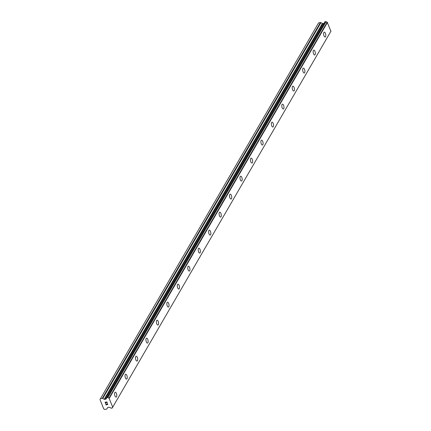 <?xml version="1.0" encoding="UTF-8"?>
<svg xmlns="http://www.w3.org/2000/svg" width="431" height="431" viewBox="0 0 431 431"><rect width="100%" height="100%" fill="white"/><g stroke="black" fill="none" stroke-linecap="round" stroke-linejoin="round"><path stroke-width="0.65" d="M324.252 32.136A2.473 1.034 -100.3 0 1 325.583 33.839A2.473 1.034 -100.3 0 1 325.54 36.678A2.473 1.034 -100.3 0 1 325.136 37.007A2.473 1.034 -100.3 0 1 323.805 35.299A2.473 1.034 -100.3 0 1 323.848 32.465A2.473 1.034 -100.3 0 1 324.252 32.136A2.473 1.034 -100.3 0 1 325.583 33.844A2.473 1.034 -100.3 0 1 325.534 36.678A2.473 1.034 -100.3 0 1 325.136 37.007M313.8 50.141A2.473 1.034 -100.3 0 1 315.136 51.844A2.473 1.034 -100.3 0 1 315.088 54.678A2.473 1.034 -100.3 0 1 314.684 55.012A2.473 1.034 -100.3 0 1 313.353 53.304A2.473 1.034 -100.3 0 1 313.396 50.47A2.473 1.034 -100.3 0 1 313.8 50.141A2.473 1.034 -100.3 0 1 315.131 51.849A2.473 1.034 -100.3 0 1 315.088 54.683A2.473 1.034 -100.3 0 1 314.689 55.012M303.349 68.146A2.473 1.034 -100.3 0 1 304.685 69.849A2.473 1.034 -100.3 0 1 304.642 72.683A2.473 1.034 -100.3 0 1 304.232 73.017A2.473 1.034 -100.3 0 1 302.901 71.309A2.473 1.034 -100.3 0 1 302.945 68.475A2.473 1.034 -100.3 0 1 303.349 68.146A2.473 1.034 -100.3 0 1 304.679 69.854A2.473 1.034 -100.3 0 1 304.636 72.683A2.473 1.034 -100.3 0 1 304.238 73.017M292.897 86.152A2.473 1.034 -100.3 0 1 294.233 87.854A2.473 1.034 -100.3 0 1 294.19 90.688A2.473 1.034 -100.3 0 1 293.786 91.022A2.473 1.034 -100.3 0 1 292.45 89.314A2.473 1.034 -100.3 0 1 292.498 86.48A2.473 1.034 -100.3 0 1 292.897 86.152A2.473 1.034 -100.3 0 1 294.228 87.854A2.473 1.034 -100.3 0 1 294.184 90.688A2.473 1.034 -100.3 0 1 293.786 91.016M282.445 104.157A2.473 1.034 -100.3 0 1 283.781 105.859A2.473 1.034 -100.3 0 1 283.733 108.693A2.473 1.034 -100.3 0 1 283.334 109.021A2.473 1.034 -100.3 0 1 282.003 107.319A2.473 1.034 -100.3 0 1 282.046 104.485A2.473 1.034 -100.3 0 1 282.45 104.151A2.473 1.034 -100.3 0 1 283.781 105.859A2.473 1.034 -100.3 0 1 283.738 108.693A2.473 1.034 -100.3 0 1 283.334 109.021M271.999 122.156A2.473 1.034 -100.3 0 1 273.335 123.864A2.473 1.034 -100.3 0 1 273.286 126.698A2.473 1.034 -100.3 0 1 272.882 127.026A2.473 1.034 -100.3 0 1 271.552 125.324A2.473 1.034 -100.3 0 1 271.595 122.49A2.473 1.034 -100.3 0 1 271.999 122.156A2.473 1.034 -100.3 0 1 273.329 123.864A2.473 1.034 -100.3 0 1 273.281 126.698A2.473 1.034 -100.3 0 1 272.888 127.026M261.547 140.161A2.473 1.034 -100.3 0 1 262.883 141.869A2.473 1.034 -100.3 0 1 262.835 144.703A2.473 1.034 -100.3 0 1 262.431 145.031A2.473 1.034 -100.3 0 1 261.1 143.329A2.473 1.034 -100.3 0 1 261.143 140.49A2.473 1.034 -100.3 0 1 261.547 140.161A2.473 1.034 -100.3 0 1 262.878 141.869A2.473 1.034 -100.3 0 1 262.835 144.703A2.473 1.034 -100.3 0 1 262.436 145.031M251.095 158.166A2.473 1.034 -100.3 0 1 252.431 159.874A2.473 1.034 -100.3 0 1 252.388 162.708A2.473 1.034 -100.3 0 1 251.984 163.037A2.473 1.034 -100.3 0 1 250.648 161.334A2.473 1.034 -100.3 0 1 250.697 158.495A2.473 1.034 -100.3 0 1 251.095 158.166A2.473 1.034 -100.3 0 1 252.426 159.874A2.473 1.034 -100.3 0 1 252.383 162.708A2.473 1.034 -100.3 0 1 251.984 163.037M240.643 176.171A2.473 1.034 -100.3 0 1 241.98 177.874A2.473 1.034 -100.3 0 1 241.936 180.713A2.473 1.034 -100.3 0 1 241.532 181.042A2.473 1.034 -100.3 0 1 240.196 179.339A2.473 1.034 -100.3 0 1 240.245 176.5A2.473 1.034 -100.3 0 1 240.643 176.171A2.473 1.034 -100.3 0 1 241.98 177.879A2.473 1.034 -100.3 0 1 241.931 180.713A2.473 1.034 -100.3 0 1 241.532 181.042M230.192 194.176A2.473 1.034 -100.3 0 1 231.528 195.884A2.473 1.034 -100.3 0 1 231.479 198.718A2.473 1.034 -100.3 0 1 231.081 199.047A2.473 1.034 -100.3 0 1 229.75 197.344A2.473 1.034 -100.3 0 1 229.793 194.505A2.473 1.034 -100.3 0 1 230.197 194.176A2.473 1.034 -100.3 0 1 231.528 195.879A2.473 1.034 -100.3 0 1 231.485 198.718A2.473 1.034 -100.3 0 1 231.081 199.047M219.745 212.181A2.473 1.034 -100.3 0 1 221.081 213.884A2.473 1.034 -100.3 0 1 221.033 216.723A2.473 1.034 -100.3 0 1 220.634 217.052A2.473 1.034 -100.3 0 1 219.298 215.344A2.473 1.034 -100.3 0 1 219.341 212.51A2.473 1.034 -100.3 0 1 219.745 212.181A2.473 1.034 -100.3 0 1 221.076 213.889A2.473 1.034 -100.3 0 1 221.033 216.723A2.473 1.034 -100.3 0 1 220.629 217.052M210.581 234.728A2.473 1.034 -100.3 0 1 210.183 235.057A2.473 1.034 -100.3 0 1 208.846 233.349A2.473 1.034 -100.3 0 1 208.89 230.515A2.473 1.034 -100.3 0 1 209.294 230.186A2.473 1.034 -100.3 0 1 210.624 231.894A2.473 1.034 -100.3 0 1 210.581 234.728M209.294 230.186A2.473 1.034 -100.3 0 1 210.63 231.889A2.473 1.034 -100.3 0 1 210.587 234.723A2.473 1.034 -100.3 0 1 210.183 235.057M200.129 252.728A2.473 1.034 -100.3 0 1 199.731 253.062A2.473 1.034 -100.3 0 1 198.395 251.354A2.473 1.034 -100.3 0 1 198.443 248.52A2.473 1.034 -100.3 0 1 198.842 248.191A2.473 1.034 -100.3 0 1 200.178 249.899A2.473 1.034 -100.3 0 1 200.129 252.728M198.842 248.191A2.473 1.034 -100.3 0 1 200.178 249.894A2.473 1.034 -100.3 0 1 200.135 252.728A2.473 1.034 -100.3 0 1 199.731 253.062M189.678 270.733A2.473 1.034 -100.3 0 1 189.279 271.067A2.473 1.034 -100.3 0 1 187.948 269.359A2.473 1.034 -100.3 0 1 187.991 266.525A2.473 1.034 -100.3 0 1 188.395 266.196A2.473 1.034 -100.3 0 1 189.726 267.899A2.473 1.034 -100.3 0 1 189.678 270.733M188.395 266.196A2.473 1.034 -100.3 0 1 189.726 267.899A2.473 1.034 -100.3 0 1 189.683 270.733A2.473 1.034 -100.3 0 1 189.279 271.061M177.944 284.196A2.473 1.034 -100.3 0 1 179.28 285.904A2.473 1.034 -100.3 0 1 179.231 288.738A2.473 1.034 -100.3 0 1 178.827 289.066A2.473 1.034 -100.3 0 1 177.497 287.364A2.473 1.034 -100.3 0 1 177.54 284.53A2.473 1.034 -100.3 0 1 177.944 284.196A2.473 1.034 -100.3 0 1 179.274 285.904A2.473 1.034 -100.3 0 1 179.231 288.738A2.473 1.034 -100.3 0 1 178.833 289.066M167.492 302.201A2.473 1.034 -100.3 0 1 168.828 303.909A2.473 1.034 -100.3 0 1 168.785 306.743A2.473 1.034 -100.3 0 1 168.376 307.071A2.473 1.034 -100.3 0 1 167.045 305.369A2.473 1.034 -100.3 0 1 167.088 302.535A2.473 1.034 -100.3 0 1 167.492 302.201A2.473 1.034 -100.3 0 1 168.823 303.909A2.473 1.034 -100.3 0 1 168.78 306.743A2.473 1.034 -100.3 0 1 168.381 307.071M157.04 320.206A2.473 1.034 -100.3 0 1 158.376 321.914A2.473 1.034 -100.3 0 1 158.333 324.748A2.473 1.034 -100.3 0 1 157.929 325.076A2.473 1.034 -100.3 0 1 156.593 323.374A2.473 1.034 -100.3 0 1 156.642 320.535A2.473 1.034 -100.3 0 1 157.04 320.206A2.473 1.034 -100.3 0 1 158.371 321.914A2.473 1.034 -100.3 0 1 158.328 324.748A2.473 1.034 -100.3 0 1 157.929 325.076M146.594 338.211A2.473 1.034 -100.3 0 1 147.925 339.919A2.473 1.034 -100.3 0 1 147.881 342.753A2.473 1.034 -100.3 0 1 147.477 343.081A2.473 1.034 -100.3 0 1 146.147 341.379A2.473 1.034 -100.3 0 1 146.19 338.54A2.473 1.034 -100.3 0 1 146.594 338.211A2.473 1.034 -100.3 0 1 147.925 339.919A2.473 1.034 -100.3 0 1 147.876 342.753A2.473 1.034 -100.3 0 1 147.477 343.081M136.142 356.216A2.473 1.034 -100.3 0 1 137.478 357.919A2.473 1.034 -100.3 0 1 137.43 360.758A2.473 1.034 -100.3 0 1 137.026 361.086A2.473 1.034 -100.3 0 1 135.695 359.384A2.473 1.034 -100.3 0 1 135.738 356.545A2.473 1.034 -100.3 0 1 136.142 356.216A2.473 1.034 -100.3 0 1 137.473 357.924A2.473 1.034 -100.3 0 1 137.43 360.758A2.473 1.034 -100.3 0 1 137.031 361.086M125.69 374.221A2.473 1.034 -100.3 0 1 127.026 375.924A2.473 1.034 -100.3 0 1 126.978 378.763A2.473 1.034 -100.3 0 1 126.574 379.091A2.473 1.034 -100.3 0 1 125.243 377.389A2.473 1.034 -100.3 0 1 125.286 374.55A2.473 1.034 -100.3 0 1 125.69 374.221A2.473 1.034 -100.3 0 1 127.021 375.929A2.473 1.034 -100.3 0 1 126.978 378.763A2.473 1.034 -100.3 0 1 126.579 379.091M115.239 392.226A2.473 1.034 -100.3 0 1 116.575 393.929A2.473 1.034 -100.3 0 1 116.532 396.768A2.473 1.034 -100.3 0 1 116.128 397.096A2.473 1.034 -100.3 0 1 114.791 395.389A2.473 1.034 -100.3 0 1 114.84 392.555A2.473 1.034 -100.3 0 1 115.239 392.226A2.473 1.034 -100.3 0 1 116.569 393.934A2.473 1.034 -100.3 0 1 116.526 396.768A2.473 1.034 -100.3 0 1 116.128 397.096M106.796 402.058L106.069 402.193L106.796 402.058L107.152 402.947L106.796 402.058M106.069 402.193L106.263 402.678L106.069 402.193M105.951 402.215L105.223 402.349L105.951 402.215M105.223 402.349L105.584 403.233L105.223 402.344M105.056 402.252L105.46 403.254L105.056 402.252L106.872 401.924L107.276 402.926M107.093 403.696L107.685 403.949L107.745 404.564M107.217 404.666L106.775 404.483L107.217 404.661M106.775 404.483L105.913 404.062L106.775 404.483M105.913 404.062L106.295 405.005L105.918 404.062M105.697 403.842L106.171 405.027L105.697 403.842L107.389 404.596L107.696 404.294L107.136 403.815L107.427 403.842L107.545 404.564M106.279 398.551L106.78 397.689A1.077 0.884 30.1 0 1 106.306 398.524L106.069 398.966A0.673 0.55 30.1 0 1 106.058 398.971A0.673 0.55 30.1 0 1 105.708 399.208L104.717 399.392A0.673 0.55 30.1 0 1 104.227 399.3L102.767 398.486A0.673 0.55 30.1 0 0 102.271 398.395L100.434 398.734L99.981 399.553L103.742 408.895L104.738 409.45L106.581 409.116A0.673 0.55 30.1 0 0 106.936 408.879L106.942 408.868A0.673 0.55 30.1 0 1 106.936 408.879M106.942 408.868L107.594 407.672A0.673 0.55 30.1 0 1 107.949 407.424L108.941 407.247A0.673 0.55 30.1 0 1 109.431 407.338L109.97 407.64A1.077 0.884 30.1 0 1 111.009 408.211L112.162 408.065L112.696 407.144A1.077 0.884 30.1 0 0 112.173 408.012L112.162 408.065M106.775 397.673L107.928 397.452A1.077 0.884 30.1 0 0 109.027 398.023L112.696 407.144M324.053 23.296A0.673 0.55 30.1 0 1 323.864 23.366L322.873 23.543A0.673 0.55 30.1 0 1 322.377 23.457L320.923 22.644A0.673 0.55 -149.9 0 0 320.427 22.552L318.584 22.891L100.434 398.734M330.906 31.258L112.75 407.101L330.906 31.258L327.183 22.175A1.077 0.884 30.1 0 1 326.084 21.604L324.942 21.765L106.84 397.565M112.173 408.012L112.674 407.155M112.863 406.896L331.019 31.054M109.361 398.179L327.512 22.337M109.027 398.023L327.183 22.175M107.928 397.452L326.084 21.604M107.777 397.393L325.933 21.55M106.306 398.524L106.78 397.705M109.108 398.039L327.264 22.197M106.856 397.56L325.012 21.717M105.708 399.208L323.864 23.366M104.717 399.392L322.873 23.543M104.227 399.3L322.377 23.457M102.767 398.486L320.923 22.644M102.271 398.395L320.427 22.552M106.786 397.608L324.942 21.765"/></g></svg>
